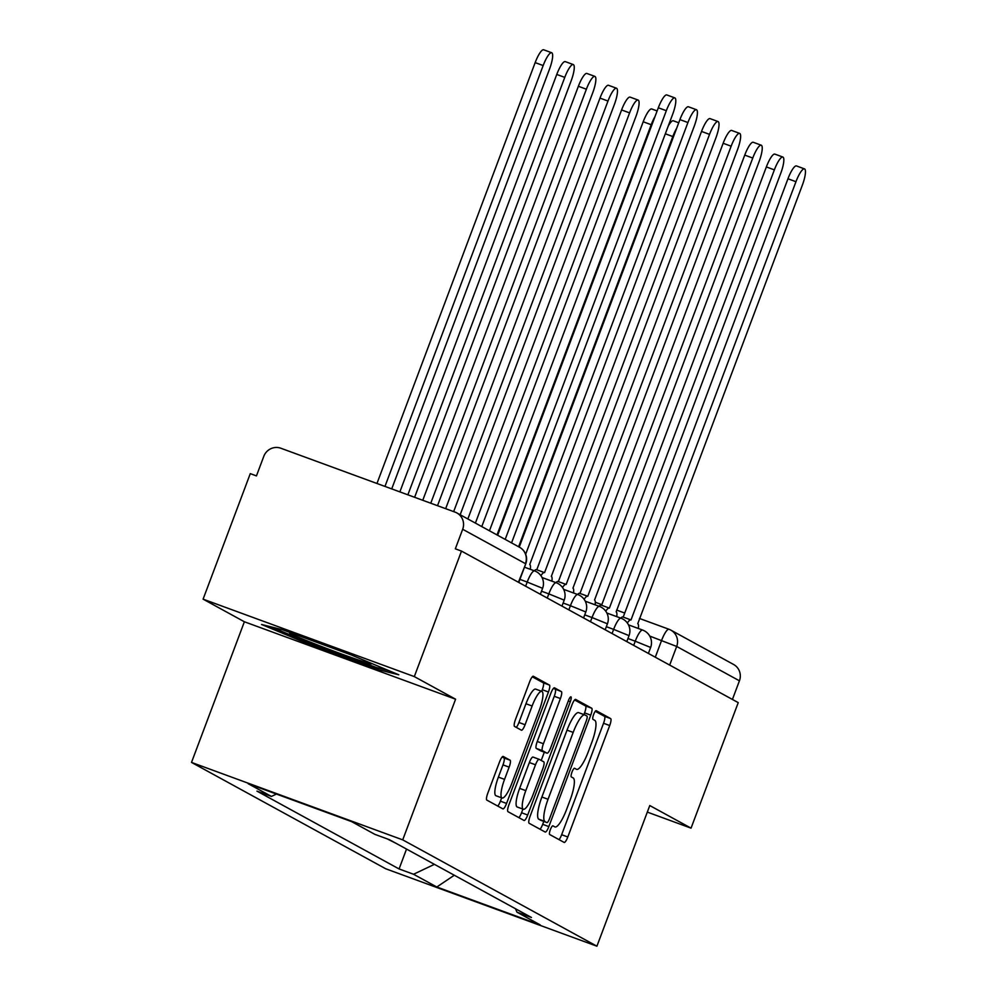 <?xml version="1.0" encoding="UTF-8"?>
<svg xmlns="http://www.w3.org/2000/svg" width="996" height="996" viewBox="0 0 996 996"><rect width="100%" height="100%" fill="white"/><g stroke="black" fill="none" stroke-linecap="round" stroke-linejoin="round"><path stroke-width="1.49" d="M550.352 829.656A4.631 1.071 110.1 0 0 549.68 834.511L564.122 842.417A6.623 1.531 110.1 0 0 564.172 842.442A6.623 1.531 110.1 0 0 567.807 836.976L609.701 725.536A6.623 1.531 110.1 0 0 610.673 718.602L596.218 710.683A4.631 1.071 110.1 0 0 596.193 710.671A4.631 1.071 110.1 0 0 593.641 714.505A4.631 1.071 110.1 0 0 592.969 719.349L594.836 720.382A21.177 4.905 110.1 0 1 591.736 742.568L588.25 751.856A21.177 4.905 110.1 0 1 576.609 769.36A21.177 4.905 110.1 0 1 576.447 769.286L574.58 768.265A4.631 1.071 110.1 0 0 574.543 768.252A4.631 1.071 110.1 0 0 572.003 772.074A4.631 1.071 110.1 0 0 571.318 776.93L573.198 777.951A21.177 4.905 110.1 0 1 570.098 800.149L566.6 809.437A21.177 4.905 110.1 0 1 554.959 826.941A21.177 4.905 110.1 0 1 554.809 826.867L552.942 825.846A4.631 1.071 110.1 0 0 552.905 825.833A4.631 1.071 110.1 0 0 550.352 829.656M503.241 756.45A6.623 1.531 110.1 0 0 503.192 756.425A6.623 1.531 110.1 0 0 499.556 761.89L487.803 793.165A6.623 1.531 110.1 0 0 486.832 800.099L502.88 808.877A6.623 1.531 110.1 0 0 502.93 808.901A6.623 1.531 110.1 0 0 506.566 803.436L548.447 691.996A6.623 1.531 110.1 0 0 549.419 685.061L533.383 676.272A6.623 1.531 110.1 0 0 533.333 676.247A6.623 1.531 110.1 0 0 529.685 681.725L515.492 719.486A6.623 1.531 110.1 0 0 514.534 726.42L521.394 730.18A6.623 1.531 110.1 0 0 521.443 730.205A6.623 1.531 110.1 0 0 525.079 724.739L532.125 706.002A17.704 4.109 110.1 0 1 541.849 691.373A17.704 4.109 110.1 0 1 539.396 709.986L511.82 783.354A17.704 4.109 110.1 0 1 502.084 797.983A17.704 4.109 110.1 0 1 504.549 779.37L509.143 767.144A6.623 1.531 110.1 0 0 510.101 760.209L503.142 756.412M402.72 839.865L455.595 699.204L414.311 676.595L461.497 551.087L738.235 702.628L691.05 828.149L649.778 805.54L596.915 946.2L402.72 839.865L191.506 762.413L385.701 868.761L596.915 946.2M530.084 816.309A6.623 1.531 110.1 0 0 529.113 823.256L545.161 832.034A6.623 1.531 110.1 0 0 545.21 832.058A6.623 1.531 110.1 0 0 548.846 826.593L590.74 715.153A6.623 1.531 110.1 0 0 591.699 708.206L575.663 699.429A6.623 1.531 110.1 0 0 575.613 699.404A6.623 1.531 110.1 0 0 571.978 704.869L530.084 816.309M524.02 820.455L507.972 811.678A6.623 1.531 110.1 0 1 508.944 804.743L550.838 693.291A6.623 1.531 110.1 0 1 554.473 687.825A6.623 1.531 110.1 0 1 554.523 687.85L561.383 691.61A6.623 1.531 110.1 0 1 560.412 698.545L543.43 743.738A6.623 1.531 110.1 0 0 542.459 750.673L547.016 753.175A6.623 1.531 110.1 0 0 547.065 753.188A6.623 1.531 110.1 0 0 550.701 747.722L568.392 700.674A4.631 1.071 110.1 0 1 570.932 696.839A4.631 1.071 110.1 0 1 570.297 701.707L527.706 815.014A6.623 1.531 110.1 0 1 524.07 820.48A6.623 1.531 110.1 0 1 524.02 820.455M414.311 676.595L203.097 599.156L250.282 473.635L256.445 475.901L263.791 456.342A13.483 13.11 -61.3 0 1 280.847 448.237L455.11 512.143A13.483 13.11 -61.3 0 1 456.84 512.928L519.588 547.29A13.483 13.11 118.7 0 1 525.427 563.636L462.679 529.274A13.483 13.11 -61.3 0 0 456.84 512.928M203.097 599.156L244.381 621.765L191.506 762.413M461.497 551.087L455.334 548.821L462.679 529.274M668.901 629.248L639.482 618.466L669.013 629.285A13.483 3.125 110.1 0 1 669.113 629.323A13.483 13.11 118.7 0 1 670.843 630.119L733.591 664.469A13.483 13.11 118.7 0 1 739.43 680.816L676.682 646.454L649.753 636.083M732.421 699.441L739.43 680.816M647.313 812.101L691.05 828.149M396.035 843.326L387.27 838.906M515.467 908.726L516.986 912.187L540.255 924.923L436.808 887L413.539 874.251L434.405 864.341M276.427 794.061L271.435 796.427L256.956 791.123L399.072 868.948L413.539 874.251M271.435 796.427L248.153 783.69L351.613 821.625L374.882 834.362L389.349 839.665L531.466 917.49L516.986 912.187M455.595 699.204L244.381 621.765M282.503 629.733L261.562 624.48L309.233 644.375L377.845 669.536L398.786 674.79L351.115 654.895L282.503 629.733M406.53 849.078L399.072 868.948M436.808 887L454.288 875.235M378.405 668.042L377.845 669.536M309.744 643.018L309.233 644.375M559.03 839.628A6.623 1.531 110.1 0 0 561.657 834.723L603.539 723.27A6.623 1.531 110.1 0 0 604.51 716.336L595.284 711.293M583.942 714.58L584.577 712.887A6.623 1.531 110.1 0 0 585.548 705.952L574.592 699.964M540.069 829.245A6.623 1.531 110.1 0 0 542.683 824.327L543.791 821.401M546.929 822.547A4.631 1.071 110.1 0 0 546.953 822.559A4.631 1.071 110.1 0 0 549.506 818.737L586.27 720.917A4.631 1.071 110.1 0 0 586.955 716.062L584.976 714.979A21.177 4.905 110.1 0 0 584.826 714.904A21.177 4.905 110.1 0 0 573.186 732.409L548.049 799.278A21.177 4.905 110.1 0 0 544.949 821.463L540.766 820.293A4.631 1.071 110.1 0 0 540.803 820.306A4.631 1.071 110.1 0 0 540.84 820.318L546.953 822.559M578.825 712.725A21.177 4.905 110.1 0 0 578.664 712.65A21.177 4.905 110.1 0 0 567.023 730.155L573.186 732.409M540.766 820.293L538.799 819.21A21.177 4.905 110.1 0 1 541.886 797.012L567.023 730.155M553.452 688.385L561.383 691.61M540.953 750.947A6.623 1.531 110.1 0 1 540.903 750.934A6.623 1.531 110.1 0 1 540.853 750.909L536.309 748.419A6.623 1.531 110.1 0 1 537.267 741.485L554.262 696.291A6.623 1.531 110.1 0 0 555.233 689.357M544.314 752.179L541.214 760.446M522.925 809.101L521.543 812.748L527.706 815.014M525.801 790.637A17.704 4.109 110.1 0 0 523.348 809.25A17.704 4.109 110.1 0 0 533.072 794.621L542.795 768.775A6.623 1.531 110.1 0 0 543.754 761.84L539.197 759.338A6.623 1.531 110.1 0 0 539.16 759.326A6.623 1.531 110.1 0 0 535.512 764.791L525.801 790.637L519.638 788.384A17.704 4.109 110.1 0 0 517.185 806.997L523.348 809.25M539.097 759.313L533.047 757.085A6.623 1.531 110.1 0 0 532.997 757.06A6.623 1.531 110.1 0 0 529.362 762.538L535.512 764.791M519.638 788.384L529.362 762.538M518.928 817.666A6.623 1.531 110.1 0 0 521.543 812.748M502.084 797.983L495.933 795.729A17.704 4.109 110.1 0 1 498.386 777.117L502.98 764.891A6.623 1.531 110.1 0 0 503.951 757.956L502.183 756.985M541.849 691.373L535.699 689.12A17.704 4.109 110.1 0 0 525.963 703.749L532.125 706.002M516.302 727.391A6.623 1.531 110.1 0 0 518.928 722.474L525.963 703.749M541.7 691.324L542.297 689.73A6.623 1.531 110.1 0 0 543.268 682.795L532.312 676.807M497.776 806.088A6.623 1.531 110.1 0 0 500.403 801.182L501.66 797.833M676.658 128.297A15.513 3.598 110.1 0 0 672.81 136.539L518.617 546.754M668.204 126.143A15.513 3.598 -69.9 0 1 673.333 120.79L678.737 122.769M638.336 628.476A13.483 3.125 110.1 0 0 637.776 623.67L802.34 185.194A15.513 3.598 110.1 0 0 804.494 168.884A15.513 3.598 110.1 0 0 795.966 181.695L630.991 619.96A13.483 3.125 110.1 0 0 630.891 619.91A13.483 3.125 110.1 0 0 627.356 623.01M620.794 618.143A13.483 3.125 -69.9 0 1 622.886 616.972A13.483 3.125 -69.9 0 1 622.986 617.022L630.779 619.885M623.21 617.097L787.961 178.77A15.513 3.598 -69.9 0 1 796.489 165.946L804.494 168.884M655.057 116.457A15.513 3.598 110.1 0 0 651.21 124.712L497.016 534.927M489.459 530.793L643.204 121.773A15.513 3.598 -69.9 0 1 651.72 108.962L657.123 110.942M481.778 526.585L635.971 116.37A15.513 3.598 110.1 0 0 638.125 100.061A15.513 3.598 110.1 0 0 629.596 112.884L475.403 523.087M467.859 518.953L621.591 109.946A15.513 3.598 -69.9 0 1 630.119 97.135L638.125 100.061M293.297 633.693A43.824 1.494 -159.4 0 0 289.736 632.896A43.824 1.494 -159.4 0 0 312.856 643.13A43.824 1.494 -159.4 0 0 358.46 659.987A43.824 1.494 -159.4 0 0 371.633 663.685A43.824 1.494 -159.4 0 0 370.749 663.087M389 670.706L376.837 667.656L310.366 643.279L270.987 626.845M616.736 616.649A13.483 3.125 110.1 0 0 616.163 611.843L780.727 173.354A15.513 3.598 110.1 0 0 782.881 157.057A15.513 3.598 110.1 0 0 774.365 169.868L609.378 608.12A13.483 3.125 110.1 0 0 609.278 608.083A13.483 3.125 110.1 0 0 605.742 611.183M599.181 606.303A13.483 3.125 -69.9 0 1 601.273 605.145A13.483 3.125 -69.9 0 1 601.372 605.195L609.179 608.046M601.596 605.257L766.36 166.93A15.513 3.598 -69.9 0 1 774.876 154.119L782.881 157.057M595.122 604.821A13.483 3.125 110.1 0 0 594.562 600.003L759.126 161.526A15.513 3.598 110.1 0 0 761.28 145.217A15.513 3.598 110.1 0 0 752.752 158.04L587.777 596.293A13.483 3.125 110.1 0 0 587.677 596.243A13.483 3.125 110.1 0 0 584.142 599.343M577.58 594.475A13.483 3.125 -69.9 0 1 579.672 593.317A13.483 3.125 -69.9 0 1 579.772 593.355L587.565 596.218M579.996 593.429L744.747 155.102A15.513 3.598 -69.9 0 1 753.275 142.291L761.28 145.217M460.177 514.745L614.358 104.53A15.513 3.598 110.1 0 0 616.512 88.233A15.513 3.598 110.1 0 0 607.996 101.044L453.666 511.608M445.66 508.682L599.99 98.106A15.513 3.598 -69.9 0 1 608.506 85.295L616.512 88.233M437.518 505.694L592.757 92.703A15.513 3.598 110.1 0 0 594.911 76.406A15.513 3.598 110.1 0 0 586.383 89.217L430.77 503.217M422.765 500.278L578.377 86.279A15.513 3.598 -69.9 0 1 586.905 73.467L594.911 76.406M414.622 497.29L571.144 80.875A15.513 3.598 110.1 0 0 573.298 64.566A15.513 3.598 110.1 0 0 564.769 77.377L407.874 494.813M399.869 491.887L556.764 74.451A15.513 3.598 -69.9 0 1 565.292 61.628L573.298 64.566M573.522 592.981A13.483 3.125 110.1 0 0 572.949 588.175L737.513 149.699A15.513 3.598 110.1 0 0 739.667 133.389A15.513 3.598 110.1 0 0 731.151 146.2L566.164 584.465A13.483 3.125 110.1 0 0 566.064 584.415A13.483 3.125 110.1 0 0 562.528 587.515M555.967 582.635A13.483 3.125 -69.9 0 1 558.059 581.477A13.483 3.125 -69.9 0 1 558.158 581.527L565.965 584.391M558.383 581.602L723.146 143.275A15.513 3.598 -69.9 0 1 731.662 130.451L739.667 133.389M551.909 581.154A13.483 3.125 110.1 0 0 551.348 576.348L715.912 137.859A15.513 3.598 110.1 0 0 718.066 121.562A15.513 3.598 110.1 0 0 709.538 134.373L544.563 572.625A13.483 3.125 110.1 0 0 544.463 572.588A13.483 3.125 110.1 0 0 540.928 575.688M534.366 570.808A13.483 3.125 -69.9 0 1 536.458 569.65A13.483 3.125 -69.9 0 1 536.558 569.687L544.351 572.551M536.782 569.762L701.533 131.435A15.513 3.598 -69.9 0 1 710.061 118.624L718.066 121.562M530.308 569.314A13.483 3.125 110.1 0 0 529.735 564.508L694.299 126.031A15.513 3.598 110.1 0 0 696.453 109.722A15.513 3.598 110.1 0 0 687.925 122.545L525.676 554.212M519.24 547.09L679.919 119.607A15.513 3.598 -69.9 0 1 688.448 106.784L696.453 109.722M391.727 488.899L549.543 69.035A15.513 3.598 110.1 0 0 551.697 52.738A15.513 3.598 110.1 0 0 543.169 65.549L384.966 486.422M376.961 483.483L535.163 62.611A15.513 3.598 -69.9 0 1 543.692 49.8L551.697 52.738M497.639 535.263L658.319 107.767A15.513 3.598 -69.9 0 1 666.847 94.956L674.852 97.894A15.513 3.598 110.1 0 0 666.324 110.705L505.184 539.396M511.558 542.895L672.698 114.191A15.513 3.598 110.1 0 0 674.852 97.894M655.293 657.211L661.593 640.428A13.483 3.125 110.1 0 1 669.013 629.285A13.483 13.483 0 0 1 670.843 630.119A13.483 13.11 118.7 0 1 676.682 646.454L669.673 665.091M595.309 602.269L601.821 604.659L595.309 602.256M616.586 610.062L624.729 613.05L616.586 610.062M525.639 586.208L527.208 582.05L519.912 579.373M547.252 598.048L548.821 593.877L541.513 591.201M568.853 609.876L570.422 605.705L563.126 603.028M590.466 621.703L592.035 617.545L584.727 614.868M612.079 633.543L613.636 629.372L606.34 626.696M633.68 645.371L635.249 641.212L627.941 638.523M648.396 653.438L650.637 647.462L635.249 641.212A13.483 3.125 -69.9 0 1 642.657 630.07A13.483 3.125 -69.9 0 1 642.756 630.107M626.795 641.598L629.036 635.635L613.636 629.372A13.483 3.125 -69.9 0 1 621.056 618.23A13.483 3.125 -69.9 0 1 621.155 618.279M605.182 629.771L607.423 623.807L592.035 617.545A13.483 3.125 -69.9 0 1 599.443 606.402A13.483 3.125 -69.9 0 1 599.542 606.44M583.581 617.931L585.822 611.967L570.422 605.705A13.483 3.125 -69.9 0 1 577.842 594.562A13.483 3.125 -69.9 0 1 577.941 594.612M561.968 606.103L564.209 600.14L548.821 593.877A13.483 3.125 -69.9 0 1 556.229 582.735A13.483 3.125 -69.9 0 1 556.328 582.785M540.355 594.276L542.596 588.312L527.208 582.05A13.483 3.125 -69.9 0 1 534.628 570.907A13.483 3.125 -69.9 0 1 534.728 570.945M518.43 582.262L525.739 563.861A13.483 13.483 0 0 0 519.588 547.29M604.51 716.336L610.673 718.602M603.539 723.27L609.701 725.536M561.657 834.723L567.807 836.976M585.548 705.952L591.699 708.206M584.577 712.887L590.74 715.153M542.683 824.327L548.846 826.593M541.886 797.012L548.049 799.278M538.799 819.21L544.949 821.463M554.262 696.291L560.412 698.545M537.267 741.485L543.43 743.738M536.309 748.419L542.459 750.673M540.853 750.909L547.016 753.175M568.28 700.972L570.297 701.707M503.951 757.956L510.101 760.209M502.98 764.891L509.143 767.144M498.386 777.117L504.549 779.37M518.928 722.474L525.079 724.739M543.268 682.795L549.419 685.061M542.297 689.73L548.447 691.996M500.403 801.182L506.566 803.436M665.328 133.8L672.81 136.539M795.966 181.695L787.961 178.77M643.204 121.773L651.21 124.712M621.591 109.946L629.596 112.884M774.365 169.868L766.36 166.93M752.752 158.04L744.747 155.102M599.99 98.106L607.996 101.044M578.377 86.279L586.383 89.217M556.764 74.451L564.769 77.377M731.151 146.2L723.146 143.275M709.538 134.373L701.533 131.435M687.925 122.545L679.919 119.607M535.163 62.611L543.169 65.549M666.324 110.705L658.319 107.767M650.637 647.462A13.483 13.483 0 0 0 642.657 630.07L628.476 624.865M629.036 635.635A13.483 13.483 0 0 0 621.056 618.23L606.863 613.026M607.423 623.807A13.483 13.483 0 0 0 599.443 606.402L585.25 601.198M585.822 611.967A13.483 13.483 0 0 0 577.842 594.562L563.649 589.358M564.209 600.14A13.483 13.483 0 0 0 556.229 582.735L542.036 577.531M542.596 588.312A13.483 13.483 0 0 0 534.628 570.907L524.481 567.185M518.754 582.436L525.739 563.861M578.664 712.65L584.826 714.904M540.903 750.934L547.065 753.188M532.997 757.06L539.16 759.326M630.891 619.91L622.886 616.972M609.278 608.083L601.273 605.145M587.677 596.243L579.672 593.317M566.064 584.415L558.059 581.477M544.463 572.588L536.458 569.65"/></g></svg>
